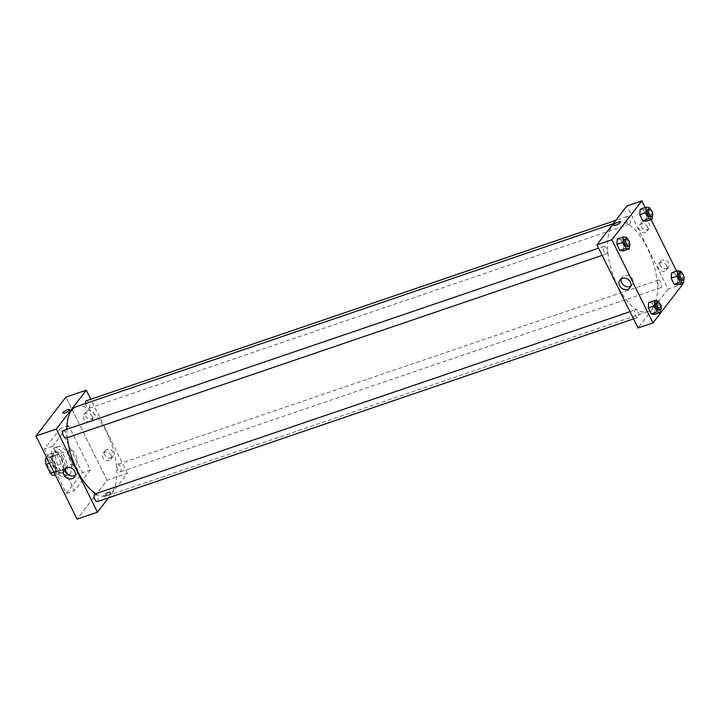 <?xml version="1.0" encoding="UTF-8"?>
<svg xmlns="http://www.w3.org/2000/svg" width="720" height="720" viewBox="0 0 720 720"><rect width="100%" height="100%" fill="white"/><g stroke="black" fill="none" stroke-linecap="round" stroke-linejoin="round"><path stroke-width="0.54" stroke-dasharray="3.6 2.7" d="M76.311 464.58A7.992 3.555 71.2 0 0 75.843 455.436A7.992 3.555 71.2 0 0 70.308 450.09A7.992 3.555 71.2 0 0 69.516 458.793A7.992 3.555 71.2 0 0 75.465 465.219A7.992 3.555 71.2 0 0 76.311 464.58M54.63 471.969A7.992 3.555 71.2 0 0 54.162 462.825A7.992 3.555 71.2 0 0 48.627 457.47A7.992 3.555 71.2 0 0 47.844 466.182A7.992 3.555 71.2 0 0 53.784 472.599A7.992 3.555 71.2 0 0 54.63 471.969M46.575 457.389L48.708 454.626A10.89 4.842 71.2 0 1 51.993 456.678L56.412 465.615A10.89 4.842 71.2 0 1 56.925 471.258L53.703 475.443M51.993 456.678L58.77 454.365L63.18 463.311L56.412 465.615M56.925 471.258L63.702 468.954L60.48 473.139L55.242 474.921M63.702 468.954A10.89 4.842 71.2 0 0 63.18 463.311M58.77 454.365A10.89 4.842 71.2 0 0 55.476 452.322L48.708 454.626M60.48 473.139A10.89 4.842 71.2 0 1 57.195 471.087L52.776 462.15A10.89 4.842 71.2 0 1 52.263 456.507L55.476 452.322M61.47 458.19A11.187 4.977 -108.8 0 1 61.587 473.319A11.187 4.977 -108.8 0 1 53.271 464.337A11.187 4.977 -108.8 0 1 54.369 452.142A11.187 4.977 -108.8 0 1 61.47 458.19M62.829 457.731A11.187 4.977 71.2 0 0 55.728 451.674A11.187 4.977 71.2 0 0 54.621 463.869A11.187 4.977 71.2 0 0 62.946 472.86A11.187 4.977 71.2 0 0 64.125 471.969A11.187 4.977 71.2 0 0 62.829 457.731M52.776 462.15L49.482 463.266M57.195 471.087L53.901 472.212M52.263 456.507L47.025 458.289M65.844 475.434A15.183 6.75 71.2 0 0 64.962 458.055A15.183 6.75 71.2 0 0 54.441 447.894A15.183 6.75 71.2 0 0 52.938 464.445A15.183 6.75 71.2 0 0 64.233 476.64A15.183 6.75 71.2 0 0 65.844 475.434M69.903 474.048A15.183 6.75 71.2 0 0 69.021 456.669A15.183 6.75 71.2 0 0 58.5 446.508A15.183 6.75 71.2 0 0 57.006 463.059A15.183 6.75 71.2 0 0 68.292 475.254A15.183 6.75 71.2 0 0 69.903 474.048M66.366 493.434L82.35 472.68L60.426 428.328L44.451 449.082L66.366 493.434L74.502 490.662L90.477 469.917L68.562 425.565L52.578 446.31L74.502 490.662M52.578 446.31L44.451 449.082M107.055 480.24L65.961 397.08L107.055 480.24L77.103 519.147L107.055 480.24L127.386 473.31L108.522 497.808M68.562 425.565L60.426 428.328M90.477 469.917L82.35 472.68M97.398 501.597A3.996 1.773 71.2 0 0 97.362 496.197A3.996 1.773 71.2 0 0 94.824 494.037M120.249 466.47A3.996 1.773 71.2 0 0 117.711 464.31A3.996 1.773 71.2 0 0 117.315 468.666A3.996 1.773 71.2 0 0 120.285 471.87A3.996 1.773 71.2 0 0 120.249 466.47M127.386 473.31L90.783 399.249M85.536 403.524A3.996 1.773 71.2 0 0 88.884 408.339A3.996 1.773 71.2 0 0 89.307 408.024A3.996 1.773 71.2 0 0 89.082 403.452A3.996 1.773 71.2 0 0 86.31 400.779M65.997 438.066A3.996 1.773 71.2 0 0 65.961 432.657A3.996 1.773 71.2 0 0 63.423 430.497M95.832 493.686A47.151 20.97 71.2 0 0 107.064 495.819A47.151 20.97 71.2 0 0 112.059 492.075A47.151 20.97 71.2 0 0 109.323 438.102A47.151 20.97 71.2 0 0 76.644 406.557M66.852 429.336A47.151 20.97 71.2 0 0 67.338 437.607M87.732 410.715A4.797 4.122 -142.4 0 0 85.995 411.948A4.797 4.122 -142.4 0 0 87.282 418.131A4.797 4.122 -142.4 0 0 93.591 417.798A4.797 4.122 -142.4 0 0 93.852 413.487A4.797 4.122 -142.4 0 0 87.732 410.715M111.024 457.839A4.797 4.122 -142.4 0 0 112.77 456.606A4.797 4.122 -142.4 0 0 113.04 452.295A4.797 4.122 -142.4 0 0 105.174 450.747A4.797 4.122 -142.4 0 0 105.57 456.084A4.797 4.122 -142.4 0 0 111.024 457.839M91.863 416.079A4.797 4.122 37.6 0 1 91.593 420.39A4.797 4.122 37.6 0 1 85.284 420.723A4.797 4.122 37.6 0 1 83.997 414.54A4.797 4.122 37.6 0 1 91.863 416.079M111.042 454.887A4.797 4.122 37.6 0 1 110.772 459.198A4.797 4.122 37.6 0 1 104.463 459.531A4.797 4.122 37.6 0 1 103.176 453.348A4.797 4.122 37.6 0 1 111.042 454.887M108.513 492.957A3.798 0.963 -26.3 0 0 103.923 496.179A3.798 0.963 -26.3 0 0 107.748 495.36A3.798 0.963 -26.3 0 0 110.727 492.813A3.798 0.963 -26.3 0 0 108.513 492.957M75.249 475.38A6.318 5.427 -142.4 0 0 76.644 474.165A6.318 5.427 -142.4 0 0 76.122 467.136A6.318 5.427 -142.4 0 0 68.922 464.832A6.318 5.427 -142.4 0 0 66.618 466.452A6.318 5.427 -142.4 0 0 65.808 468.108M108.162 492.255A3.798 0.963 153.7 0 1 110.385 492.12A3.798 0.963 153.7 0 1 107.406 494.658A3.798 0.963 153.7 0 1 103.572 495.477A3.798 0.963 153.7 0 1 108.162 492.255M62.82 413.019L62.82 413.019A3.798 0.963 -26.3 0 0 65.034 412.884A3.798 0.963 -26.3 0 0 69.624 409.662L69.624 409.653M652.707 307.854A47.151 20.97 71.2 0 0 649.971 253.89A47.151 20.97 71.2 0 0 617.292 222.336A47.151 20.97 71.2 0 0 612.648 273.726A47.151 20.97 71.2 0 0 647.703 311.598A47.151 20.97 71.2 0 0 652.707 307.854M638.001 311.976A3.996 1.773 -108.8 0 1 638.046 317.376A3.996 1.773 -108.8 0 1 635.274 314.703A3.996 1.773 -108.8 0 1 635.04 310.131A3.996 1.773 -108.8 0 1 635.463 309.816A3.996 1.773 -108.8 0 1 638.001 311.976M629.955 223.803A3.996 1.773 71.2 0 0 629.721 219.231A3.996 1.773 71.2 0 0 626.949 216.558A3.996 1.773 71.2 0 0 626.562 220.914A3.996 1.773 71.2 0 0 629.532 224.118A3.996 1.773 71.2 0 0 629.955 223.803M660.888 282.249A3.996 1.773 71.2 0 0 658.35 280.089A3.996 1.773 71.2 0 0 657.963 284.445A3.996 1.773 71.2 0 0 660.933 287.649A3.996 1.773 71.2 0 0 661.356 287.334A3.996 1.773 71.2 0 0 660.888 282.249M606.6 248.445A3.996 1.773 71.2 0 0 604.062 246.276A3.996 1.773 71.2 0 0 603.675 250.632A3.996 1.773 71.2 0 0 606.645 253.845A3.996 1.773 71.2 0 0 607.068 253.53A3.996 1.773 71.2 0 0 606.6 248.445M682.929 284.013L668.025 289.089L626.931 205.938M668.025 289.089L638.064 327.996M643.284 221.409A4.797 4.122 -142.4 0 0 641.538 222.642A4.797 4.122 -142.4 0 0 642.825 228.834A4.797 4.122 -142.4 0 0 649.143 228.492A4.797 4.122 -142.4 0 0 649.404 224.19A4.797 4.122 -142.4 0 0 643.284 221.409M666.576 268.533A4.797 4.122 -142.4 0 0 668.322 267.3A4.797 4.122 -142.4 0 0 668.583 262.989A4.797 4.122 -142.4 0 0 660.717 261.45A4.797 4.122 -142.4 0 0 661.113 266.787A4.797 4.122 -142.4 0 0 666.576 268.533M682.479 283.104L676.548 271.098M651.078 219.564L645.147 207.567M652.05 303.084L648.693 302.517L652.05 303.084L655.011 309.087L652.05 303.084L658.143 301.005M654.624 314.514L655.011 309.087L654.624 314.514M620.649 239.553L617.292 238.986L620.649 239.553L623.61 245.556L620.649 239.553L626.742 237.474M623.223 250.983L623.61 245.556L623.223 250.983M643.536 209.826L640.179 209.259L643.536 209.826L646.506 215.829L643.536 209.826L649.638 207.747M646.11 221.265L646.506 215.829L646.11 221.265M677.511 284.796L677.907 279.36L674.937 273.357L671.58 272.79L674.937 273.357L677.907 279.36L677.511 284.796M647.406 226.782A4.797 4.122 37.6 0 1 647.145 231.093A4.797 4.122 37.6 0 1 640.827 231.426A4.797 4.122 37.6 0 1 639.54 225.243A4.797 4.122 37.6 0 1 647.406 226.782M666.585 265.59A4.797 4.122 37.6 0 1 666.324 269.901A4.797 4.122 37.6 0 1 660.006 270.234A4.797 4.122 37.6 0 1 658.719 264.042A4.797 4.122 37.6 0 1 666.585 265.59M661.347 305.721A3.798 0.963 -26.3 0 0 661.527 305.136A3.798 0.963 -26.3 0 0 657.702 305.955A3.798 0.963 -26.3 0 0 654.723 308.493A3.798 0.963 -26.3 0 0 657.738 308.052A3.798 0.963 -26.3 0 0 661.347 305.721A3.798 0.963 153.7 0 1 657.738 308.052A3.798 0.963 153.7 0 1 654.723 308.493A3.798 0.963 153.7 0 1 657.702 305.946A3.798 0.963 153.7 0 1 661.527 305.127A3.798 0.963 153.7 0 1 661.347 305.721M630.801 286.083A6.318 5.427 -142.4 0 0 632.187 284.868A6.318 5.427 -142.4 0 0 630.495 276.705A6.318 5.427 -142.4 0 0 622.17 277.155A6.318 5.427 -142.4 0 0 621.351 278.811M613.629 225.342L613.629 225.342A3.798 0.963 -26.3 0 0 617.454 224.523A3.798 0.963 -26.3 0 0 620.433 221.976L620.433 221.976M658.845 302.418L661.113 307.008L660.951 309.24M659.043 310.221A3.996 1.773 71.2 0 0 659.466 309.906A3.996 1.773 71.2 0 0 659.232 305.334A3.996 1.773 71.2 0 0 656.469 302.652M661.113 307.008L655.011 309.087M627.444 238.887L629.712 243.477L629.55 245.709M627.642 246.69A3.996 1.773 71.2 0 0 628.065 246.366A3.996 1.773 71.2 0 0 627.84 241.794A3.996 1.773 71.2 0 0 625.068 239.121M629.712 243.477L623.61 245.556M681.732 272.7L684 277.281L683.838 279.513M681.93 280.494A3.996 1.773 71.2 0 0 682.353 280.179A3.996 1.773 71.2 0 0 682.128 275.607A3.996 1.773 71.2 0 0 679.356 272.934M681.03 271.278L674.937 273.357M684 277.281L677.907 279.36M650.331 209.16L652.599 213.75L652.437 215.982M650.529 216.963A3.996 1.773 71.2 0 0 650.961 216.648A3.996 1.773 71.2 0 0 650.727 212.076A3.996 1.773 71.2 0 0 647.955 209.403M652.599 213.75L646.506 215.829M53.784 472.599L75.465 465.219M48.627 457.47L70.308 450.09M55.728 451.674L54.369 452.142M62.946 472.86L61.587 473.319M58.5 446.508L54.441 447.894M68.292 475.254L64.233 476.64M85.995 411.948L83.997 414.54M93.591 417.798L91.593 420.39M105.174 450.747L103.176 453.348M112.77 456.606L110.772 459.198M74.43 477.036L76.644 474.165M64.413 469.323L66.618 466.452M110.727 492.813L110.385 492.12M103.923 496.179L103.572 495.477M617.292 222.336L613.233 223.722M647.703 311.598L107.064 495.819M633.573 318.897L638.046 317.376M630 311.679L635.463 309.816M626.949 216.558L615.834 220.347M629.532 224.118L88.884 408.339M658.35 280.089L117.711 464.31M660.933 287.649L120.285 471.87M604.062 246.276L598.599 248.139M606.645 253.845L602.172 255.366M641.538 222.642L639.54 225.243M649.143 228.492L647.145 231.093M660.717 261.45L658.719 264.042M668.322 267.3L666.324 269.901M629.982 287.739L632.187 284.868M619.965 280.026L622.17 277.155"/><path stroke-width="1.08" d="M53.901 472.212L50.418 473.4L45.999 464.454A10.89 4.842 71.2 0 1 45.486 458.811L46.575 457.389M50.418 473.4A10.89 4.842 71.2 0 0 53.703 475.443L55.242 474.921M49.482 463.266L45.999 464.454M47.025 458.289L45.486 458.811M65.961 397.08L36 435.987L77.103 519.147L36 435.987L65.961 397.08L86.283 390.159L90.783 399.249M630 311.679L94.824 494.037A3.996 1.773 71.2 0 0 94.428 498.384A3.996 1.773 71.2 0 0 97.398 501.597L633.573 318.897M108.522 497.808L97.425 512.217L56.322 429.057L86.283 390.159M615.834 220.347L86.31 400.779A3.996 1.773 71.2 0 0 85.536 403.524M598.599 248.139L63.423 430.497A3.996 1.773 71.2 0 0 63.027 434.853A3.996 1.773 71.2 0 0 65.997 438.066L602.172 255.366M613.233 223.722L76.644 406.557A47.151 20.97 71.2 0 0 66.852 429.336M67.338 437.607A47.151 20.97 71.2 0 0 95.832 493.686M66.717 467.694A6.318 5.427 37.6 0 1 73.908 470.007A6.318 5.427 37.6 0 1 74.43 477.036A6.318 5.427 37.6 0 1 66.105 477.477A6.318 5.427 37.6 0 1 64.413 469.323A6.318 5.427 37.6 0 1 66.717 467.694M56.322 429.057L36 435.987M97.425 512.217L77.103 519.147M65.034 412.875A3.798 0.963 153.7 0 1 62.82 413.019A3.798 0.963 153.7 0 1 65.799 410.472A3.798 0.963 153.7 0 1 69.624 409.653A3.798 0.963 153.7 0 1 65.034 412.875M65.808 468.108A6.318 5.427 -142.4 0 0 68.319 474.615A6.318 5.427 -142.4 0 0 75.249 475.38M69.624 409.662A3.798 0.963 -26.3 0 0 65.799 410.472A3.798 0.963 -26.3 0 0 62.82 413.019M682.479 283.104L682.929 284.013L652.977 322.92L638.064 327.996L596.97 244.836L626.931 205.938L641.835 200.853L645.147 207.567M676.548 271.098L651.078 219.564M648.693 302.517L648.306 307.944L651.267 313.947L654.624 314.514L651.267 313.947L648.306 307.944L648.693 302.517L654.786 300.438L658.143 301.005L658.845 302.418M617.292 238.986L616.905 244.413L619.866 250.416L623.223 250.983L619.866 250.416L616.905 244.413L617.292 238.986L623.394 236.907L626.742 237.474L627.444 238.887M640.179 209.259L639.792 214.686L642.762 220.689L646.11 221.265L642.762 220.689L639.792 214.686L640.179 209.259L646.281 207.18L649.638 207.747L650.331 209.16M652.977 322.92L611.874 239.76L641.835 200.853M674.154 284.229L677.511 284.796L674.154 284.229L671.193 278.226L674.154 284.229L680.256 282.15L677.286 276.147L677.682 270.711L681.03 271.278L681.732 272.7M671.58 272.79L671.193 278.226L671.58 272.79L677.682 270.711M627.678 289.359A6.318 5.427 37.6 0 1 620.487 287.046A6.318 5.427 37.6 0 1 619.965 280.026A6.318 5.427 37.6 0 1 628.281 279.576A6.318 5.427 37.6 0 1 629.982 287.739A6.318 5.427 37.6 0 1 627.678 289.359M611.874 239.76L596.97 244.836M620.433 221.976A3.798 0.963 -26.3 0 0 617.418 222.417A3.798 0.963 -26.3 0 0 613.809 224.757A3.798 0.963 153.7 0 1 617.418 222.417A3.798 0.963 153.7 0 1 620.433 221.976A3.798 0.963 153.7 0 1 617.454 224.523A3.798 0.963 153.7 0 1 613.629 225.342A3.798 0.963 153.7 0 1 613.809 224.757A3.798 0.963 -26.3 0 0 613.629 225.342M621.351 278.811A6.318 5.427 -142.4 0 0 623.43 284.949A6.318 5.427 -142.4 0 0 629.892 286.497A6.318 5.427 -142.4 0 0 630.801 286.083M660.951 309.24L660.726 312.444L657.369 311.868L654.399 305.865L654.786 300.438M657.819 302.193L656.469 302.652A3.996 1.773 71.2 0 0 656.073 307.008A3.996 1.773 71.2 0 0 659.043 310.221L660.402 309.762A3.996 1.773 71.2 0 0 660.825 309.438A3.996 1.773 71.2 0 0 660.591 304.866A3.996 1.773 71.2 0 0 657.819 302.193A3.996 1.773 71.2 0 0 657.432 306.549A3.996 1.773 71.2 0 0 660.402 309.762M660.726 312.444L654.624 314.514M657.369 311.868L651.267 313.947M654.399 305.865L648.306 307.944M629.55 245.709L629.325 248.904L625.968 248.337L622.998 242.334L623.394 236.907M626.418 238.662L625.068 239.121A3.996 1.773 71.2 0 0 624.672 243.477A3.996 1.773 71.2 0 0 627.642 246.69L629.001 246.222A3.996 1.773 71.2 0 0 629.424 245.907A3.996 1.773 71.2 0 0 629.19 241.335A3.996 1.773 71.2 0 0 626.418 238.662A3.996 1.773 71.2 0 0 626.031 243.018A3.996 1.773 71.2 0 0 629.001 246.222M629.325 248.904L623.223 250.983M625.968 248.337L619.866 250.416M622.998 242.334L616.905 244.413M683.838 279.513L683.613 282.717L680.256 282.15M680.715 272.475L679.356 272.934A3.996 1.773 71.2 0 0 678.96 277.29A3.996 1.773 71.2 0 0 681.93 280.494L683.289 280.035A3.996 1.773 71.2 0 0 683.712 279.72A3.996 1.773 71.2 0 0 683.478 275.148A3.996 1.773 71.2 0 0 680.715 272.475A3.996 1.773 71.2 0 0 680.319 276.822A3.996 1.773 71.2 0 0 683.289 280.035M683.613 282.717L677.511 284.796M677.286 276.147L671.193 278.226M652.437 215.982L652.212 219.186L648.855 218.61L645.885 212.616L646.281 207.18M649.314 208.935L647.955 209.403A3.996 1.773 71.2 0 0 647.559 213.759A3.996 1.773 71.2 0 0 650.529 216.963L651.888 216.504A3.996 1.773 71.2 0 0 652.311 216.189A3.996 1.773 71.2 0 0 652.077 211.608A3.996 1.773 71.2 0 0 649.314 208.935A3.996 1.773 71.2 0 0 648.918 213.291A3.996 1.773 71.2 0 0 651.888 216.504M652.212 219.186L646.11 221.265M648.855 218.61L642.762 220.689M645.885 212.616L639.792 214.686"/></g></svg>
